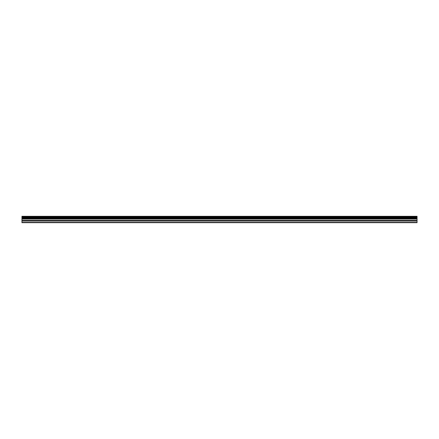 <?xml version="1.0" encoding="UTF-8"?>
<svg xmlns="http://www.w3.org/2000/svg" width="439" height="439" viewBox="0 0 439 439"><rect width="100%" height="100%" fill="white"/><g stroke="black" fill="none" stroke-linecap="round" stroke-linejoin="round"><path stroke-width="0.66" d="M21.95 217.245L21.95 222.694L417.05 222.694L417.05 217.245L21.95 217.245L21.95 216.306L417.05 216.306L417.05 217.245M21.95 222.403L417.05 222.403M21.95 221.064L417.05 221.064M21.95 220.301L417.05 220.301M21.95 219.023L417.05 219.023M417.05 216.46L21.95 216.46M21.95 218.468L417.05 218.468M417.05 217.08L21.95 217.08M21.95 217.854L417.05 217.854M21.95 217.689L417.05 217.689"/></g></svg>
